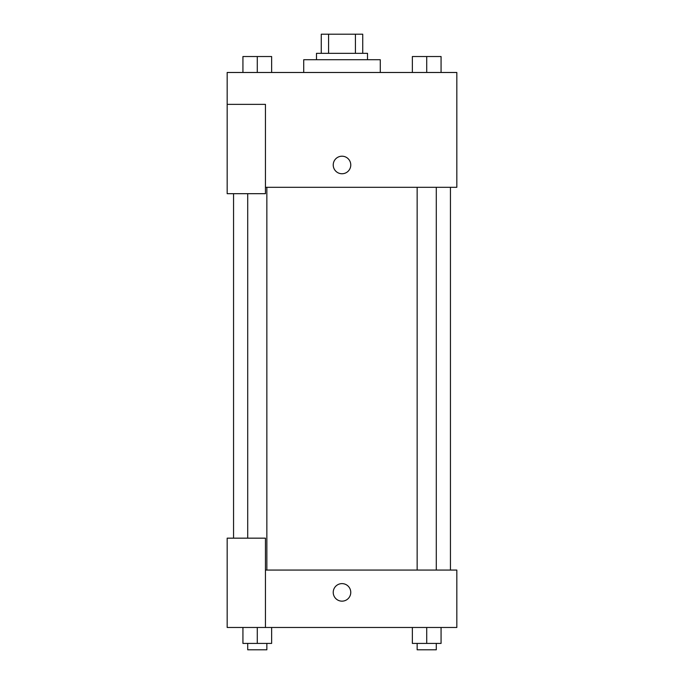 <?xml version="1.0" encoding="UTF-8"?>
<svg xmlns="http://www.w3.org/2000/svg" width="684" height="684" viewBox="0 0 684 684"><rect width="100%" height="100%" fill="white"/><g stroke="black" fill="none" stroke-linecap="round" stroke-linejoin="round"><path stroke-width="1.03" d="M328.577 53.335L328.577 34.2L321.266 34.2L321.266 53.335L321.266 34.2M328.577 34.2L362.734 34.2L362.734 53.335M355.423 53.335L355.423 34.2M316.487 59.713L316.487 53.335L367.513 53.335L367.513 59.713M380.278 72.478L380.278 59.713L303.722 59.713L303.722 72.478M227.173 104.37L227.173 193.683L265.452 193.683L265.452 104.37L227.173 104.37L227.173 72.478L456.826 72.478L456.826 187.305L265.452 187.305M333.228 164.972A8.772 8.772 0 0 1 346.386 157.38A8.772 8.772 0 0 1 346.386 172.573A8.772 8.772 0 0 1 333.228 164.972M265.452 570.063L456.826 570.063L456.826 627.476L227.173 627.476L227.173 538.163L265.452 538.163L265.452 627.476M333.228 592.387A8.772 8.772 0 0 1 346.386 584.794A8.772 8.772 0 0 1 346.386 599.979A8.772 8.772 0 0 1 333.228 592.387M412.366 627.476L412.366 643.422L441.069 643.422L441.069 627.476L441.069 643.422M426.713 643.422L426.713 627.476M436.289 643.422L436.289 649.8L417.146 649.8L417.146 643.422M242.931 627.476L242.931 643.422L271.633 643.422L271.633 627.476L271.633 643.422M257.287 643.422L257.287 627.476M266.854 643.422L266.854 649.8L247.711 649.8L247.711 643.422M412.366 72.478L412.366 56.524L441.069 56.524L441.069 72.478L441.069 56.524M426.713 72.478L426.713 56.524M436.289 56.524L417.146 56.524M242.931 72.478L242.931 56.524L271.633 56.524L271.633 72.478L271.633 56.524M257.287 72.478L257.287 56.524M266.854 56.524L247.711 56.524M450.448 570.063L450.448 187.305M233.552 538.163L233.552 193.683M417.146 187.305L417.146 570.063M436.289 187.305L436.289 570.063M266.854 570.063L266.854 187.305M247.711 538.163L247.711 193.683"/></g></svg>
